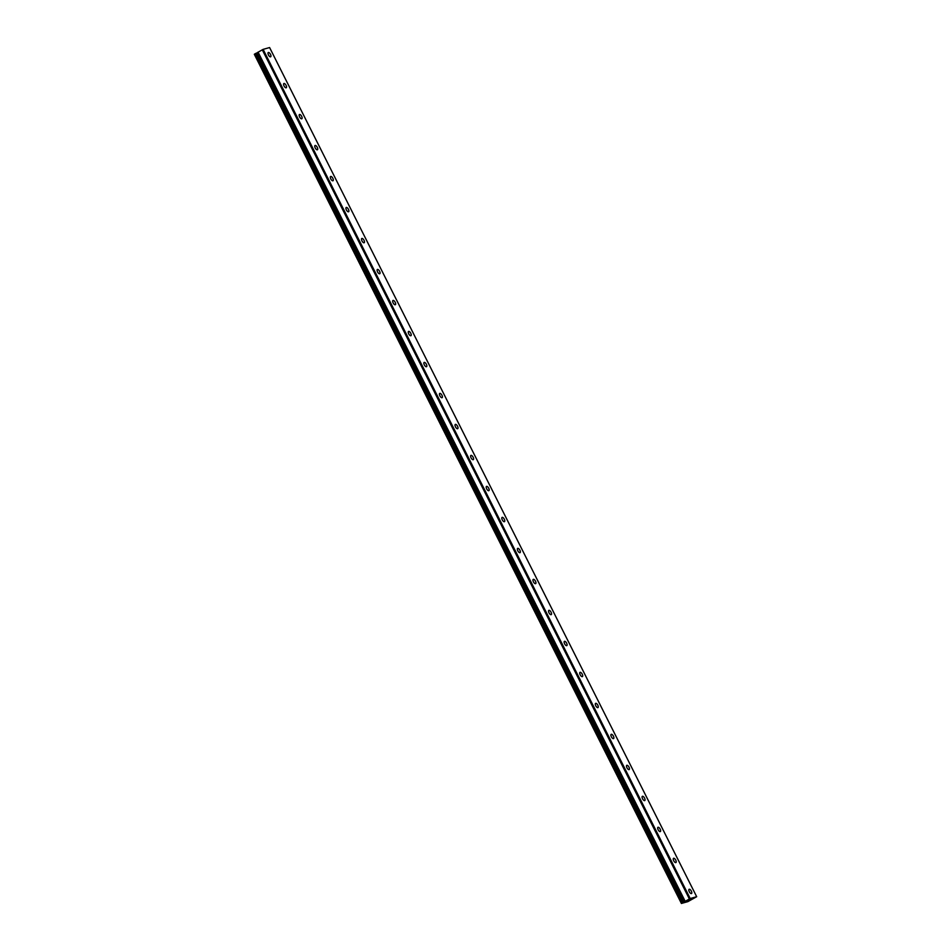 <?xml version="1.0" encoding="UTF-8"?>
<svg xmlns="http://www.w3.org/2000/svg" width="951" height="951" viewBox="0 0 951 951"><rect width="100%" height="100%" fill="white"/><g stroke="black" fill="none" stroke-linecap="round" stroke-linejoin="round"><path stroke-width="1.43" d="M696.679 896.71L690.2 898.529L681.403 903.45L687.882 901.631L696.679 896.71L269.597 47.55L263.118 49.369L257.709 52.412L684.791 901.572L257.745 52.376M684.019 902.083L256.936 52.923L255.581 53.506L254.321 54.29L681.403 903.45M257.78 52.555L256.936 52.923M270.5 54.373A2.437 1.046 -119.2 0 1 270.666 56.787A2.437 1.046 -119.2 0 1 268.444 54.944A2.437 1.046 -119.2 0 1 268.277 52.531A2.437 1.046 -119.2 0 1 270.5 54.373M286.085 85.364A2.437 1.046 -119.2 0 1 286.251 87.777A2.437 1.046 -119.2 0 1 284.028 85.935A2.437 1.046 -119.2 0 1 283.862 83.522A2.437 1.046 -119.2 0 1 286.085 85.364M301.669 116.355A2.437 1.046 -119.2 0 1 301.836 118.768A2.437 1.046 -119.2 0 1 299.613 116.925A2.437 1.046 -119.2 0 1 299.458 114.512A2.437 1.046 -119.2 0 1 301.669 116.355M317.265 147.346A2.437 1.046 -119.2 0 1 317.42 149.759A2.437 1.046 -119.2 0 1 315.197 147.916A2.437 1.046 -119.2 0 1 315.043 145.503A2.437 1.046 -119.2 0 1 317.265 147.346M332.85 178.336A2.437 1.046 -119.2 0 1 333.005 180.749A2.437 1.046 -119.2 0 1 330.782 178.907A2.437 1.046 -119.2 0 1 330.627 176.494A2.437 1.046 -119.2 0 1 332.85 178.336M348.435 209.327A2.437 1.046 -119.2 0 1 348.601 211.74A2.437 1.046 -119.2 0 1 346.378 209.909A2.437 1.046 -119.2 0 1 346.212 207.484A2.437 1.046 -119.2 0 1 348.435 209.327M364.019 240.318A2.437 1.046 -119.2 0 1 364.185 242.731A2.437 1.046 -119.2 0 1 361.962 240.9A2.437 1.046 -119.2 0 1 361.796 238.475A2.437 1.046 -119.2 0 1 364.019 240.318M379.604 271.308A2.437 1.046 -119.2 0 1 379.77 273.722A2.437 1.046 -119.2 0 1 377.547 271.891A2.437 1.046 -119.2 0 1 377.392 269.466A2.437 1.046 -119.2 0 1 379.604 271.308M395.2 302.299A2.437 1.046 -119.2 0 1 395.354 304.712A2.437 1.046 -119.2 0 1 393.132 302.882A2.437 1.046 -119.2 0 1 392.977 300.457A2.437 1.046 -119.2 0 1 395.2 302.299M410.784 333.29A2.437 1.046 -119.2 0 1 410.939 335.703A2.437 1.046 -119.2 0 1 408.728 333.872A2.437 1.046 -119.2 0 1 408.561 331.447A2.437 1.046 -119.2 0 1 410.784 333.29M426.369 364.281A2.437 1.046 -119.2 0 1 426.535 366.694A2.437 1.046 -119.2 0 1 424.312 364.863A2.437 1.046 -119.2 0 1 424.146 362.438A2.437 1.046 -119.2 0 1 426.369 364.281M441.953 395.271A2.437 1.046 -119.2 0 1 442.12 397.684A2.437 1.046 -119.2 0 1 439.897 395.854A2.437 1.046 -119.2 0 1 439.731 393.429A2.437 1.046 -119.2 0 1 441.953 395.271M457.55 426.262A2.437 1.046 -119.2 0 1 457.704 428.687A2.437 1.046 -119.2 0 1 455.481 426.844A2.437 1.046 -119.2 0 1 455.327 424.419A2.437 1.046 -119.2 0 1 457.55 426.262M473.134 457.253A2.437 1.046 -119.2 0 1 473.289 459.678A2.437 1.046 -119.2 0 1 471.066 457.835A2.437 1.046 -119.2 0 1 470.911 455.422A2.437 1.046 -119.2 0 1 473.134 457.253M488.719 488.243A2.437 1.046 -119.2 0 1 488.873 490.668A2.437 1.046 -119.2 0 1 486.662 488.826A2.437 1.046 -119.2 0 1 486.496 486.413A2.437 1.046 -119.2 0 1 488.719 488.243M504.303 519.234A2.437 1.046 -119.2 0 1 504.47 521.659A2.437 1.046 -119.2 0 1 502.247 519.817A2.437 1.046 -119.2 0 1 502.08 517.403A2.437 1.046 -119.2 0 1 504.303 519.234M519.888 550.225A2.437 1.046 -119.2 0 1 520.054 552.65A2.437 1.046 -119.2 0 1 517.831 550.807A2.437 1.046 -119.2 0 1 517.665 548.394A2.437 1.046 -119.2 0 1 519.888 550.225M535.484 581.216A2.437 1.046 -119.2 0 1 535.639 583.641A2.437 1.046 -119.2 0 1 533.416 581.798A2.437 1.046 -119.2 0 1 533.261 579.385A2.437 1.046 -119.2 0 1 535.484 581.216M551.069 612.206A2.437 1.046 -119.2 0 1 551.223 614.631A2.437 1.046 -119.2 0 1 549 612.789A2.437 1.046 -119.2 0 1 548.846 610.376A2.437 1.046 -119.2 0 1 551.069 612.206M566.653 643.209A2.437 1.046 -119.2 0 1 566.808 645.622A2.437 1.046 -119.2 0 1 564.597 643.779A2.437 1.046 -119.2 0 1 564.43 641.366A2.437 1.046 -119.2 0 1 566.653 643.209M582.238 674.2A2.437 1.046 -119.2 0 1 582.404 676.613A2.437 1.046 -119.2 0 1 580.181 674.77A2.437 1.046 -119.2 0 1 580.015 672.357A2.437 1.046 -119.2 0 1 582.238 674.2M597.822 705.19A2.437 1.046 -119.2 0 1 597.989 707.603A2.437 1.046 -119.2 0 1 595.766 705.761A2.437 1.046 -119.2 0 1 595.599 703.348A2.437 1.046 -119.2 0 1 597.822 705.19M613.419 736.181A2.437 1.046 -119.2 0 1 613.573 738.594A2.437 1.046 -119.2 0 1 611.35 736.752A2.437 1.046 -119.2 0 1 611.196 734.338A2.437 1.046 -119.2 0 1 613.419 736.181M629.003 767.172A2.437 1.046 -119.2 0 1 629.158 769.585A2.437 1.046 -119.2 0 1 626.935 767.742A2.437 1.046 -119.2 0 1 626.78 765.329A2.437 1.046 -119.2 0 1 629.003 767.172M644.588 798.162A2.437 1.046 -119.2 0 1 644.754 800.576A2.437 1.046 -119.2 0 1 642.531 798.733A2.437 1.046 -119.2 0 1 642.365 796.32A2.437 1.046 -119.2 0 1 644.588 798.162M660.172 829.153A2.437 1.046 -119.2 0 1 660.339 831.566A2.437 1.046 -119.2 0 1 658.116 829.724A2.437 1.046 -119.2 0 1 657.949 827.311A2.437 1.046 -119.2 0 1 660.172 829.153M675.757 860.144A2.437 1.046 -119.2 0 1 675.923 862.557A2.437 1.046 -119.2 0 1 673.7 860.726A2.437 1.046 -119.2 0 1 673.546 858.301A2.437 1.046 -119.2 0 1 675.757 860.144M691.353 891.135A2.437 1.046 -119.2 0 1 691.508 893.548A2.437 1.046 -119.2 0 1 689.285 891.717A2.437 1.046 -119.2 0 1 689.13 889.292A2.437 1.046 -119.2 0 1 691.353 891.135M688.358 900.514L689.618 899.931M689.356 900.003L690.581 899.408M688.405 900.371L687.728 900.633M687.609 900.716L689.499 899.741M689 899.884L689.725 899.646M690.2 898.529L263.118 49.369M689.356 898.921L262.274 49.761M681.76 903.177L254.678 54.005M685.16 901.275L258.078 52.115M685.053 901.346L257.971 52.186M683.781 902.154L256.687 52.994M683.603 902.226L256.52 53.066M682.866 902.57L255.783 53.411M682.663 902.665L255.581 53.506M684.791 901.572L257.709 52.412"/></g></svg>
